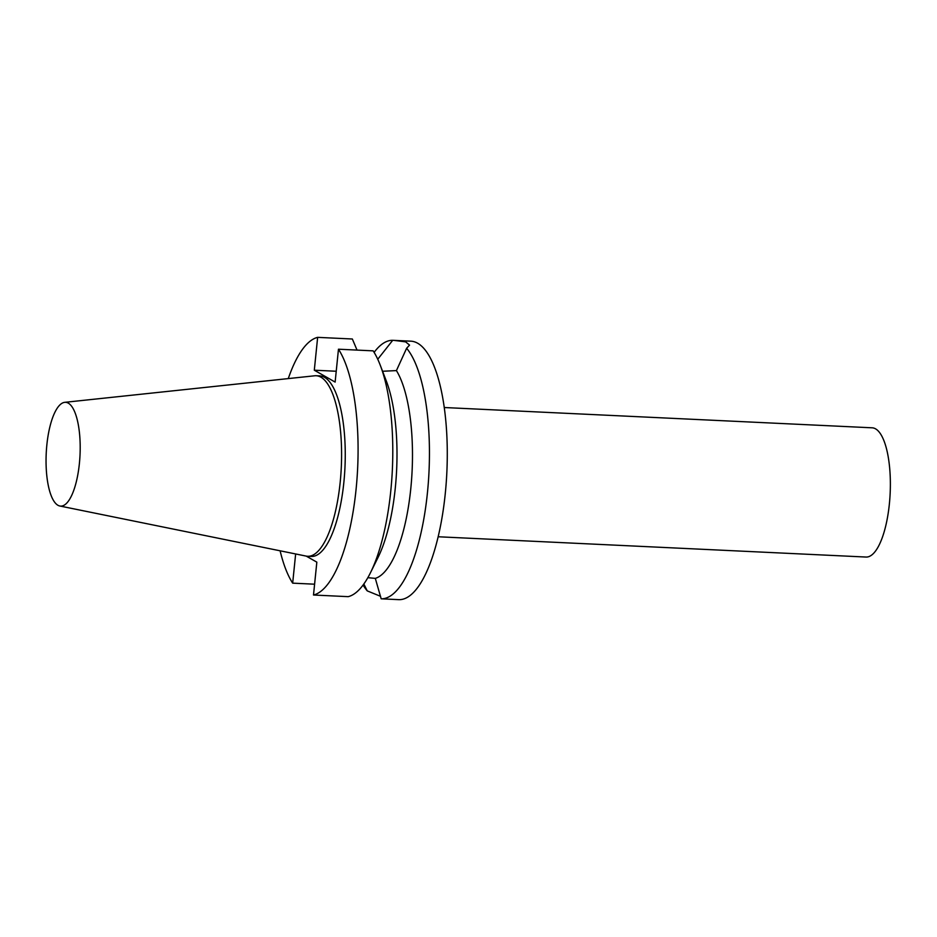<?xml version="1.0" encoding="UTF-8"?>
<svg xmlns="http://www.w3.org/2000/svg" width="937" height="937" viewBox="0 0 937 937"><rect width="100%" height="100%" fill="white"/><g stroke="black" fill="none" stroke-linecap="round" stroke-linejoin="round"><path stroke-width="1.41" d="M367.831 577.684L375.315 578.375L381.172 598.813L398.647 599.645A129.376 42.118 -87.3 0 0 446.844 472.412A129.376 42.118 -87.3 0 0 410.898 341.173L393.973 340.377L405.651 341.864L409.551 345.109L406.623 348.259L396.421 370.595L382.577 371.263M380.586 596.33L367.245 590.884L363.837 583.985M314.598 584.196L292.672 583.154L295.647 553.954M306.235 556.109L316.835 562.153L313.497 595.018L348.201 596.658A129.376 42.118 -87.3 0 0 370.455 572.753A129.376 42.118 -87.3 0 0 380.281 365.278A129.376 42.118 -87.3 0 0 373.172 350.86L338.468 349.208L335.13 382.073L314.305 370.209L317.643 337.355A129.376 42.118 -87.3 0 0 288.28 378.595M377.752 359.258L392.697 340.318A129.376 42.118 -87.3 0 0 374.121 352.371M392.697 340.318L393.973 340.377M381.172 598.813A129.376 42.118 -87.3 0 0 427.448 492.639A129.376 42.118 -87.3 0 0 406.623 348.259M363.087 585.028A129.376 42.118 -87.3 0 0 367.245 590.884M317.643 337.355L352.347 338.995L357.032 350.087M280.116 550.804A129.376 42.118 -87.3 0 0 292.672 583.154M336.231 371.251L314.305 370.209M313.497 595.018A129.376 42.118 -87.3 0 0 356.083 489.255A129.376 42.118 -87.3 0 0 338.468 349.208M59.816 506.003L306.153 556.098A90.374 29.422 -87.3 0 0 307.629 556.285L311.295 556.449A90.374 29.422 -87.3 0 0 344.957 467.575A90.374 29.422 -87.3 0 0 319.857 375.913L316.191 375.737A90.374 29.422 -87.3 0 0 314.703 375.784L64.723 402.336A51.957 16.913 -87.3 0 0 46.85 444.946A51.957 16.913 -87.3 0 0 59.816 506.003A51.957 16.913 -87.3 0 0 80.02 455.019A51.957 16.913 -87.3 0 0 64.723 402.336M438.153 536.76L866.046 557.046A64.688 21.059 -87.3 0 0 890.15 493.424A64.688 21.059 -87.3 0 0 872.171 427.811L444.279 407.525M375.315 578.375A109.969 35.805 -87.3 0 0 410.781 488.681A109.969 35.805 -87.3 0 0 396.421 370.595M370.455 572.753L378.009 557.515A109.969 35.805 -87.3 0 0 386.372 381.172L380.281 365.278M307.629 556.285A90.374 29.422 -87.3 0 0 341.291 467.399A90.374 29.422 -87.3 0 0 316.191 375.737"/></g></svg>
